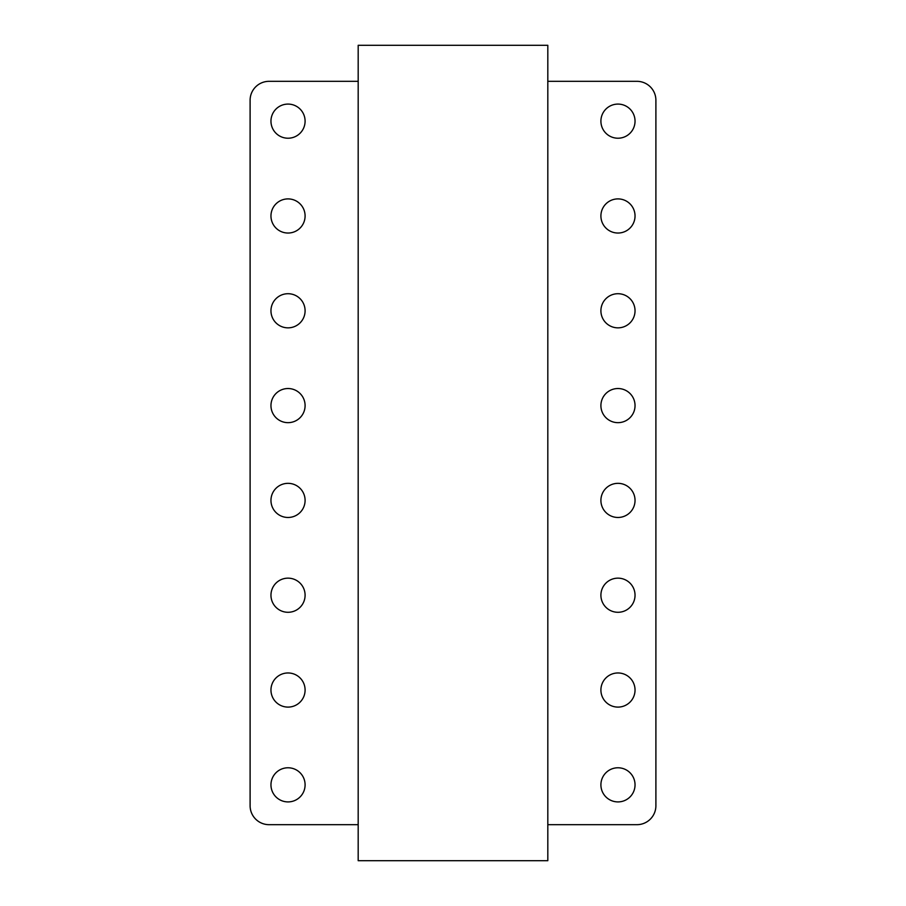 <?xml version="1.0" encoding="UTF-8"?>
<svg xmlns="http://www.w3.org/2000/svg" width="906" height="906" viewBox="0 0 906 906"><rect width="100%" height="100%" fill="white"/><g stroke="black" fill="none" stroke-linecap="round" stroke-linejoin="round"><path stroke-width="1.36" d="M288.029 104.088A17.067 17.067 0 0 0 270.962 121.155A17.067 17.067 0 0 0 288.029 138.222A17.067 17.067 0 0 0 305.096 121.155A17.067 17.067 0 0 0 288.029 104.088M617.971 104.088A17.067 17.067 0 0 0 600.905 121.155A17.067 17.067 0 0 0 617.971 138.222A17.067 17.067 0 0 0 635.038 121.155A17.067 17.067 0 0 0 617.971 104.088M288.029 198.901A17.067 17.067 0 0 0 270.962 215.968A17.067 17.067 0 0 0 288.029 233.035A17.067 17.067 0 0 0 305.096 215.968A17.067 17.067 0 0 0 288.029 198.901M617.971 198.901A17.067 17.067 0 0 0 600.905 215.968A17.067 17.067 0 0 0 617.971 233.035A17.067 17.067 0 0 0 635.038 215.968A17.067 17.067 0 0 0 617.971 198.901M288.029 293.714A17.067 17.067 0 0 0 270.962 310.781A17.067 17.067 0 0 0 288.029 327.847A17.067 17.067 0 0 0 305.096 310.781A17.067 17.067 0 0 0 288.029 293.714M617.971 293.714A17.067 17.067 0 0 0 600.905 310.781A17.067 17.067 0 0 0 617.971 327.847A17.067 17.067 0 0 0 635.038 310.781A17.067 17.067 0 0 0 617.971 293.714M288.029 388.527A17.067 17.067 0 0 0 270.962 405.594A17.067 17.067 0 0 0 288.029 422.66A17.067 17.067 0 0 0 305.096 405.594A17.067 17.067 0 0 0 288.029 388.527M617.971 388.527A17.067 17.067 0 0 0 600.905 405.594A17.067 17.067 0 0 0 617.971 422.66A17.067 17.067 0 0 0 635.038 405.594A17.067 17.067 0 0 0 617.971 388.527M288.029 483.34A17.067 17.067 0 0 0 270.962 500.406A17.067 17.067 0 0 0 288.029 517.473A17.067 17.067 0 0 0 305.096 500.406A17.067 17.067 0 0 0 288.029 483.34M617.971 483.34A17.067 17.067 0 0 0 600.905 500.406A17.067 17.067 0 0 0 617.971 517.473A17.067 17.067 0 0 0 635.038 500.406A17.067 17.067 0 0 0 617.971 483.34M288.029 578.153A17.067 17.067 0 0 0 270.962 595.219A17.067 17.067 0 0 0 288.029 612.286A17.067 17.067 0 0 0 305.096 595.219A17.067 17.067 0 0 0 288.029 578.153M617.971 578.153A17.067 17.067 0 0 0 600.905 595.219A17.067 17.067 0 0 0 617.971 612.286A17.067 17.067 0 0 0 635.038 595.219A17.067 17.067 0 0 0 617.971 578.153M288.029 672.965A17.067 17.067 0 0 0 270.962 690.032A17.067 17.067 0 0 0 288.029 707.099A17.067 17.067 0 0 0 305.096 690.032A17.067 17.067 0 0 0 288.029 672.965M617.971 672.965A17.067 17.067 0 0 0 600.905 690.032A17.067 17.067 0 0 0 617.971 707.099A17.067 17.067 0 0 0 635.038 690.032A17.067 17.067 0 0 0 617.971 672.965M288.029 767.778A17.067 17.067 0 0 0 270.962 784.845A17.067 17.067 0 0 0 288.029 801.912A17.067 17.067 0 0 0 305.096 784.845A17.067 17.067 0 0 0 288.029 767.778M617.971 767.778A17.067 17.067 0 0 0 600.905 784.845A17.067 17.067 0 0 0 617.971 801.912A17.067 17.067 0 0 0 635.038 784.845A17.067 17.067 0 0 0 617.971 767.778M547.813 860.7L547.813 45.3L358.187 45.3L358.187 860.7L547.813 860.7M269.059 81.325L358.187 81.325L269.059 81.325A18.958 18.958 0 0 0 250.101 100.294L250.101 805.706A18.958 18.958 0 0 0 269.059 824.675L358.187 824.675L269.059 824.675M547.813 81.325L636.941 81.325A18.958 18.958 0 0 1 655.899 100.294L655.899 805.706A18.958 18.958 0 0 1 636.941 824.675L547.813 824.675M655.899 100.294L655.899 805.706M250.101 100.294L250.101 805.706"/></g></svg>
